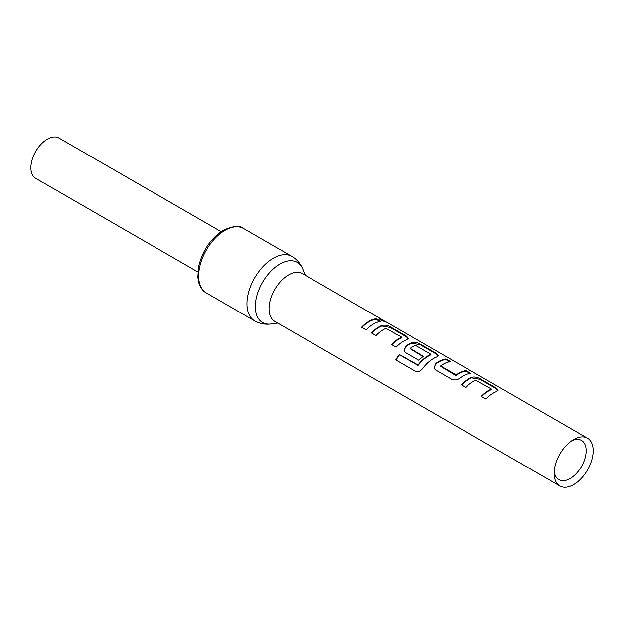 <?xml version="1.0" encoding="UTF-8"?>
<svg xmlns="http://www.w3.org/2000/svg" width="624" height="624" viewBox="0 0 624 624"><rect width="100%" height="100%" fill="white"/><g stroke="black" fill="none" stroke-linecap="round" stroke-linejoin="round"><path stroke-width="0.94" d="M380.788 320.026C386.123 322.335 387.621 322.811 385.297 321.438L379.486 318.794L380.788 320.026M386.763 322.312L385.297 321.438M498.007 390.546L496.127 388.619L480.012 379.314L471.674 377.855A26.98 15.577 120 0 0 468.569 379.353A26.98 15.577 120 0 0 461.542 384.961M491.252 389.165A27.604 15.935 120 0 0 488.678 390.452A27.604 15.935 120 0 0 481.315 396.373L485.917 399.032A27.604 15.935 120 0 1 493.28 393.112A27.604 15.935 120 0 1 496.462 391.583L498.131 390.265L496.291 388.05L480.176 378.745C477.344 377.122 474.536 376.646 471.744 377.309A27.604 15.935 120 0 0 468.569 378.846A27.604 15.935 120 0 0 461.198 384.766L465.808 387.426A27.604 15.935 120 0 1 473.171 381.506A27.604 15.935 120 0 1 475.745 380.219L491.244 388.861L491.189 389.704A26.98 15.577 120 0 0 488.678 390.959A26.98 15.577 120 0 0 481.65 396.568M449.631 361.772L445.778 359.549A26.98 15.577 120 0 0 438.633 362.068A26.98 15.577 120 0 0 435.466 364.205L433.937 368.168L435.568 369.962L451.682 379.267C454.514 380.445 457.322 380.024 460.106 378.011A27.604 15.935 120 0 1 463.351 375.835A27.604 15.935 120 0 1 470.66 373.253L466.05 370.594A27.604 15.935 120 0 0 458.741 373.175A27.604 15.935 120 0 0 456.113 374.899L440.606 365.945A27.604 15.935 120 0 1 443.235 364.221A27.604 15.935 120 0 1 450.544 361.639L445.942 358.979A27.604 15.935 120 0 0 438.633 361.561A27.604 15.935 120 0 0 435.396 363.745M469.739 373.386L465.886 371.155A26.98 15.577 120 0 0 458.741 373.682A26.98 15.577 120 0 0 456.167 375.367L456.113 374.899M438.142 355.984L436.262 354.05L420.139 344.744L411.809 343.286A26.98 15.577 120 0 0 408.697 344.783A26.98 15.577 120 0 0 405.53 346.921L404.118 351.133M430.88 354.315L430.817 354.845A26.98 15.577 120 0 0 428.306 356.109A26.98 15.577 120 0 0 418.298 365.157L399.274 354.494A27.604 15.935 120 0 0 395.717 359.908L415.061 371.077C417.799 372.232 420.326 371.366 422.659 368.488A27.604 15.935 120 0 1 433.415 358.55A27.604 15.935 120 0 1 436.589 357.014L438.259 355.696L436.426 353.488L420.303 344.183C417.472 342.56 414.664 342.077 411.879 342.748A27.604 15.935 120 0 0 408.697 344.276A27.604 15.935 120 0 0 405.46 346.46L404.001 350.883L405.631 352.677L418.829 360.305A27.604 15.935 120 0 1 423.259 356.335L410.171 348.371A27.604 15.935 120 0 1 412.799 346.648A27.604 15.935 120 0 1 415.373 345.361L430.88 354.315A27.604 15.935 120 0 0 428.306 355.602A27.604 15.935 120 0 0 418.064 364.861M422.947 356.577L410.171 348.777M408.205 338.699L406.325 336.773L390.203 327.46L381.872 326.001A26.98 15.577 120 0 0 378.76 327.506A26.98 15.577 120 0 0 371.732 333.115M401.443 337.319A27.604 15.935 120 0 0 398.876 338.606A27.604 15.935 120 0 0 391.505 344.526L396.115 347.186A27.604 15.935 120 0 1 403.478 341.266A27.604 15.935 120 0 1 406.661 339.729L408.322 338.411L406.489 336.203L390.367 326.898C387.543 325.276 384.727 324.8 381.943 325.463A27.604 15.935 120 0 0 378.76 326.999A27.604 15.935 120 0 0 371.397 332.92L375.999 335.572A27.604 15.935 120 0 1 383.37 329.659A27.604 15.935 120 0 1 385.936 328.364L401.443 337.015L401.388 337.857A26.98 15.577 120 0 0 398.876 339.113A26.98 15.577 120 0 0 391.849 344.721M379.938 321.539L376.085 319.309A26.98 15.577 120 0 0 368.94 321.828A26.98 15.577 120 0 0 361.912 327.436M573.659 439.522L573.659 439.514A27.604 15.935 120 0 0 554.135 473.327A27.604 15.935 120 0 0 559.853 485.963A27.604 15.935 120 0 0 573.659 484.591A27.604 15.935 120 0 0 591.692 460.27A27.604 15.935 120 0 0 587.457 438.149A27.604 15.935 120 0 0 573.659 439.514M554.229 471.151A22.643 13.073 120 0 0 558.831 479.638A22.643 13.073 120 0 0 570.149 478.514A22.643 13.073 120 0 0 584.938 458.562A22.643 13.073 120 0 0 581.467 440.419A22.643 13.073 120 0 0 571.818 440.684M383.643 320.479L302.367 273.554A27.604 15.935 120 0 0 288.561 274.919A27.604 15.935 120 0 0 270.535 299.247A27.604 15.935 120 0 0 274.763 321.36L559.853 485.963M221.107 231.652L58.96 138.037A23.26 13.432 120 0 0 47.33 139.191A23.26 13.432 120 0 0 32.136 159.689A23.26 13.432 120 0 0 35.701 178.331L197.847 271.939M373.542 323.981A27.604 15.935 120 0 0 366.179 329.901L361.569 327.241A27.604 15.935 120 0 1 368.94 321.321A27.604 15.935 120 0 1 376.249 318.747L380.851 321.407A27.604 15.935 120 0 0 373.542 323.981M376.085 319.309L376.249 318.747M383.347 321.025L379.759 319.293M406.325 336.773L406.489 336.203M390.203 327.46L390.367 326.898M381.872 326.001L381.943 325.463M418.298 365.157L417.737 365.313L399.508 354.791A26.98 15.577 120 0 0 396.037 360.079L395.717 359.908M396.037 360.079L415.249 371.171M436.262 354.05L436.426 353.488M420.139 344.744L420.303 344.183M411.809 343.286L411.879 342.748M405.53 346.921L405.46 346.46M465.886 371.155L466.05 370.594M456.167 375.367L455.497 374.946M455.567 375.406L440.606 366.35M445.778 359.549L445.942 358.979M435.466 364.205L434.054 368.417M496.127 388.619L496.291 388.05M480.012 379.314L480.176 378.745M471.674 377.855L471.744 377.309M305.308 275.254L302.78 269.061A34.726 20.046 120 0 0 279.841 264.069A34.726 20.046 120 0 0 255.7 301.22A34.726 20.046 120 0 0 271.081 323.965C265.122 324.73 259.646 323.692 254.654 320.853A37.214 21.489 -60 0 1 248.953 291.034A37.214 21.489 -60 0 1 273.265 258.235A37.214 21.489 -60 0 1 291.868 256.394L243.578 228.509A37.214 21.489 120 0 0 224.968 230.35A37.214 21.489 120 0 0 200.655 263.149A37.214 21.489 120 0 0 206.357 292.968C202.995 291.182 200.491 287.797 198.845 282.828L197.847 277.352L198.533 266.838C202.527 250.466 210.818 238.251 223.415 230.201C233.438 225.794 240.162 225.233 243.578 228.509M277.711 323.06L271.081 323.965M206.357 292.968L254.654 320.853M386.443 322.093L587.457 438.149M302.78 269.061C300.464 263.523 296.829 259.295 291.868 256.394"/></g></svg>
